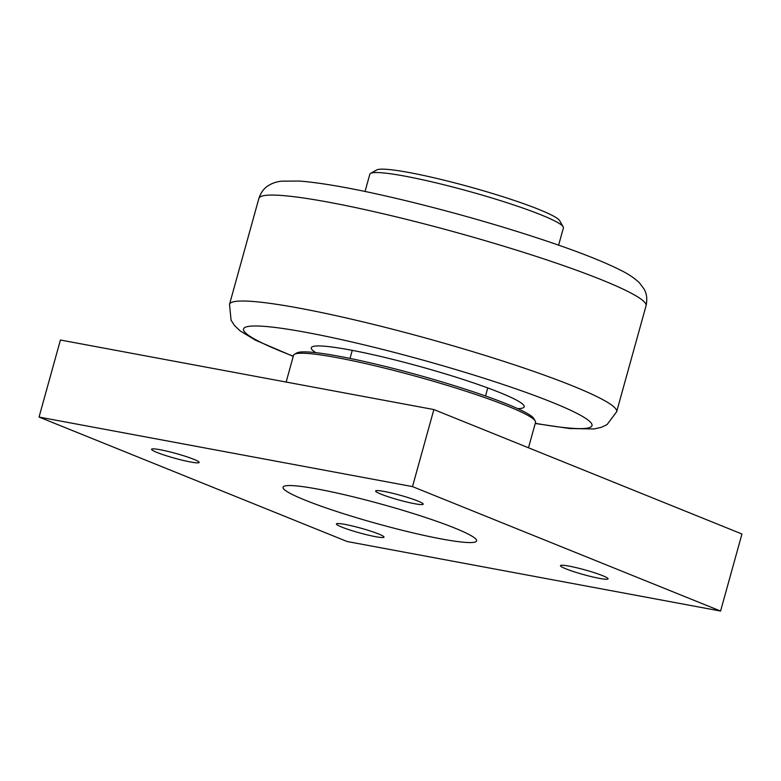 <?xml version="1.0" encoding="UTF-8"?>
<svg xmlns="http://www.w3.org/2000/svg" width="781" height="781" viewBox="0 0 781 781"><rect width="100%" height="100%" fill="white"/><g stroke="black" fill="none" stroke-linecap="round" stroke-linejoin="round"><path stroke-width="1.17" d="M535.249 421.037L533.853 418.596A123.544 12.271 -164.5 0 0 506.937 404.031A123.544 12.271 -164.5 0 0 382.026 365.635A123.544 12.271 -164.5 0 0 296.946 352.895L294.486 354.271A125.556 12.467 15.5 0 1 380.962 367.216A125.556 12.467 15.5 0 1 507.904 406.237A125.556 12.467 15.5 0 1 535.249 421.037A125.556 12.467 15.5 0 1 535.522 422.404L528.493 447.777M286.139 382.046L293.549 355.306A125.556 12.467 15.5 0 1 294.486 354.271M441.431 538.949A100.446 9.977 15.5 0 1 337.333 511.701A100.446 9.977 15.5 0 1 283.025 487.217A100.446 9.977 15.5 0 1 382.485 504.448A100.446 9.977 15.5 0 1 476.605 540.901A100.446 9.977 15.5 0 1 441.431 538.949M190.505 461.981A24.689 2.45 15.5 0 1 164.908 455.284A24.689 2.45 15.5 0 1 151.563 449.26A24.689 2.45 15.5 0 1 176.008 453.497A24.689 2.45 15.5 0 1 199.155 462.459A24.689 2.45 15.5 0 1 190.505 461.981M599.427 578.37A24.689 2.45 15.5 0 1 573.83 571.672A24.689 2.45 15.5 0 1 560.485 565.659A24.689 2.45 15.5 0 1 584.93 569.886A24.689 2.45 15.5 0 1 608.067 578.848A24.689 2.45 15.5 0 1 599.427 578.37M414.574 503.706A24.689 2.45 15.5 0 1 388.977 497.009A24.689 2.45 15.5 0 1 375.632 490.985A24.689 2.45 15.5 0 1 400.077 495.222A24.689 2.45 15.5 0 1 423.214 504.184A24.689 2.45 15.5 0 1 414.574 503.706M375.358 536.645A24.689 2.45 15.5 0 1 349.761 529.948A24.689 2.45 15.5 0 1 336.416 523.934A24.689 2.45 15.5 0 1 360.861 528.171A24.689 2.45 15.5 0 1 384.008 537.133A24.689 2.45 15.5 0 1 375.358 536.645M720.58 611.054L347.135 541.516L39.05 417.064L412.495 486.602L720.58 611.054L741.95 533.999L433.865 409.556L412.495 486.602M39.05 417.064L60.42 340.018L433.865 409.556M517.754 408.648A110.482 10.973 -164.5 0 0 524.207 406.823A110.482 10.973 -164.5 0 0 499.899 392.599A110.482 10.973 -164.5 0 0 383.12 357.034A110.482 10.973 -164.5 0 0 311.277 347.77A110.482 10.973 -164.5 0 0 315.866 352.67M365.049 191.462L369.833 174.212A100.446 9.977 15.5 0 1 370.584 173.382A100.446 9.977 15.5 0 1 439.762 183.74A100.446 9.977 15.5 0 1 541.311 214.96A100.446 9.977 15.5 0 1 563.189 226.802A100.446 9.977 15.5 0 1 563.413 227.896L558.62 245.146M563.189 226.802L559.704 220.691A95.419 9.479 -164.5 0 0 538.91 209.445A95.419 9.479 -164.5 0 0 442.436 179.786A95.419 9.479 -164.5 0 0 376.715 169.946L370.584 173.382M258.892 198.413A200.883 19.955 15.5 0 1 389.504 215.244A200.883 19.955 15.5 0 1 601.839 279.91A200.883 19.955 15.5 0 1 646.043 305.781C647.449 299.25 646.775 293.656 644.022 288.98L639.346 282.742C634.221 277.899 627.895 273.682 620.378 270.089C603.557 261.615 579.024 251.941 546.778 241.095C504.057 226.793 458.974 213.789 411.548 202.074C362.687 190.125 325.335 183.115 299.465 181.046L281.492 181.163C276.337 181.807 271.993 183.271 268.449 185.566C264.027 188.241 260.844 192.516 258.892 198.413L229.507 304.356L231.088 320.278L234.515 325.521L240.001 330.773L255.348 340.135L293.256 356.38M646.043 305.781L616.658 411.724A200.883 19.955 -164.5 0 0 572.463 385.853A200.883 19.955 -164.5 0 0 360.129 321.186A200.883 19.955 -164.5 0 0 229.507 304.356M293.305 356.195A180.792 17.953 15.5 0 1 301.163 331.466A180.792 17.953 15.5 0 1 552.187 402.332A180.792 17.953 15.5 0 1 535.278 423.302M485.518 395.996L487.754 387.932M350.015 358.42L352.251 350.347M616.658 411.724L607.101 424.561L601.468 427.285L594.068 428.964L569.671 428.525L535.229 423.487"/></g></svg>
